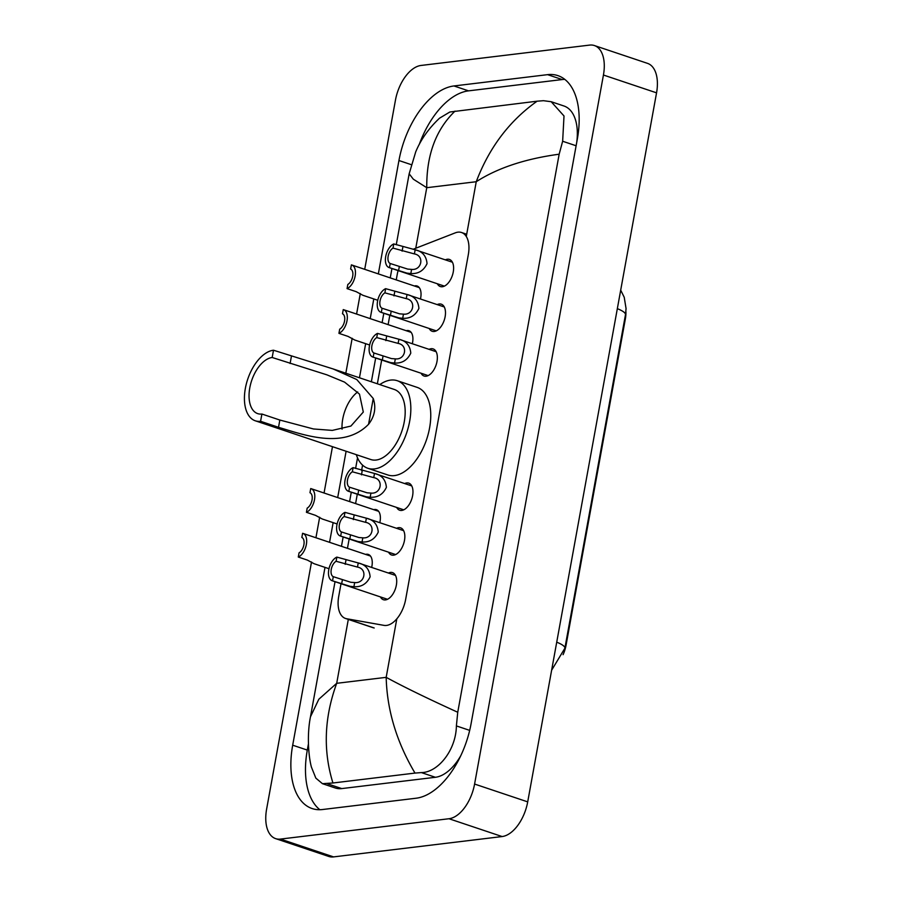 <?xml version="1.0" encoding="UTF-8"?>
<svg xmlns="http://www.w3.org/2000/svg" width="902" height="902" viewBox="0 0 902 902"><rect width="100%" height="100%" fill="white"/><g stroke="black" fill="none" stroke-linecap="round" stroke-linejoin="round"><path stroke-width="1.35" d="M414.379 285.979A13.44 7.419 108.5 0 1 415.168 285.821A13.44 7.419 108.5 0 1 417.085 286.002A13.44 7.419 108.5 0 1 420.456 298.979M406.25 330.718A13.44 7.419 108.5 0 1 407.039 330.56A13.44 7.419 108.5 0 1 408.956 330.741A13.44 7.419 108.5 0 1 412.327 343.718M373.721 509.675A13.44 7.419 108.5 0 1 374.51 509.517A13.44 7.419 108.5 0 1 376.438 509.698A13.44 7.419 108.5 0 1 379.798 522.675M365.592 554.414A13.44 7.419 108.5 0 1 366.381 554.256A13.44 7.419 108.5 0 1 368.309 554.437A13.44 7.419 108.5 0 1 371.669 567.414M445.351 259.866A14.297 7.893 108.5 0 1 447.369 259.246A14.297 7.893 108.5 0 1 449.421 259.438A14.297 7.893 108.5 0 1 452.872 273.746A14.297 7.893 108.5 0 1 442.375 286.735A14.297 7.893 108.5 0 1 440.334 286.543A14.297 7.893 108.5 0 1 437.335 283.758M437.211 304.605A14.297 7.893 108.5 0 1 439.24 303.985A14.297 7.893 108.5 0 1 441.292 304.177A14.297 7.893 108.5 0 1 444.742 318.485A14.297 7.893 108.5 0 1 434.245 331.474A14.297 7.893 108.5 0 1 432.205 331.282A14.297 7.893 108.5 0 1 429.205 328.486M429.081 349.345A14.297 7.893 108.5 0 1 431.111 348.724A14.297 7.893 108.5 0 1 433.163 348.916A14.297 7.893 108.5 0 1 436.613 363.224A14.297 7.893 108.5 0 1 426.116 376.213A14.297 7.893 108.5 0 1 424.075 376.021A14.297 7.893 108.5 0 1 421.076 373.225M404.694 483.562A14.297 7.893 108.5 0 1 406.723 482.942A14.297 7.893 108.5 0 1 408.764 483.134A14.297 7.893 108.5 0 1 412.225 497.442A14.297 7.893 108.5 0 1 401.728 510.431A14.297 7.893 108.5 0 1 399.676 510.239A14.297 7.893 108.5 0 1 396.688 507.443M396.564 528.301A14.297 7.893 108.5 0 1 398.594 527.681A14.297 7.893 108.5 0 1 400.635 527.873A14.297 7.893 108.5 0 1 404.096 542.181A14.297 7.893 108.5 0 1 393.599 555.17A14.297 7.893 108.5 0 1 391.547 554.978A14.297 7.893 108.5 0 1 388.548 552.182M388.435 573.041A14.297 7.893 108.5 0 1 390.465 572.42A14.297 7.893 108.5 0 1 392.505 572.612A14.297 7.893 108.5 0 1 395.967 586.92A14.297 7.893 108.5 0 1 385.47 599.909A14.297 7.893 108.5 0 1 383.418 599.717A14.297 7.893 108.5 0 1 380.418 596.921M341.024 583.707L338.724 596.357A25.2 13.902 -71.5 0 0 345.5 618.456A25.2 13.902 -71.5 0 0 346.605 618.738L383.97 625.368A25.2 13.902 -71.5 0 0 386.462 625.436A25.2 13.902 -71.5 0 0 405.652 599.413L468.318 254.623A25.2 13.902 -71.5 0 0 461.542 232.513A25.2 13.902 -71.5 0 0 455.296 232.851L413.804 249.008A25.2 13.902 -71.5 0 0 413.161 249.279M563.085 654.683A22.674 12.515 -71.5 0 0 566.061 645.178L625.357 318.925A22.674 12.515 -71.5 0 0 625.909 311.596M398.098 270.6A25.2 13.902 -71.5 0 0 397.252 274.343L396.237 279.902M389.811 315.283L388.108 324.641M381.681 360.022L377.363 383.778M362.57 465.128L361.601 470.483M357.282 494.24L355.591 503.587M349.153 538.968L347.45 548.326M364.712 269.326L395.459 100.133A33.588 18.536 108.5 0 1 421.042 65.451L589.592 45.1A33.588 18.536 108.5 0 1 594.407 45.551L647.523 63.365A33.588 18.536 108.5 0 1 656.555 92.838L527.704 801.867A33.588 18.536 108.5 0 1 502.11 836.549L333.56 856.9A33.588 18.536 108.5 0 1 328.756 856.449L275.64 838.634A33.588 18.536 108.5 0 1 266.609 809.162L311.528 561.98M594.407 45.551A33.588 18.536 108.5 0 1 603.438 75.024L474.587 784.052A33.588 18.536 108.5 0 1 448.993 818.734L280.443 839.086A33.588 18.536 108.5 0 1 275.64 838.634M315.925 537.761L319.658 517.241M324.055 493.022L332.477 446.682M345.827 373.214L352.175 338.284M356.583 314.065L360.304 293.545M325.002 567.369L292.688 745.199A72.228 39.857 -71.5 0 0 312.115 808.553A72.228 39.857 -71.5 0 0 322.454 809.534L416.093 798.225A72.228 39.857 -71.5 0 0 471.092 723.663L577.348 138.987A72.228 39.857 -71.5 0 0 557.932 75.633A72.228 39.857 -71.5 0 0 547.593 74.652L453.954 85.961A72.228 39.857 -71.5 0 0 398.943 160.522L378.344 273.892M373.789 298.945L370.215 318.632M365.66 343.685L359.458 377.78M346.109 451.248L337.686 497.588M333.142 522.63L329.557 542.327M564.799 79.376A72.228 39.857 -71.5 0 0 562.194 79.556L468.555 90.854A72.228 39.857 -71.5 0 0 419.25 144.467M308.416 743.97L307.3 750.092A72.228 39.857 -71.5 0 0 319.849 809.714M576.705 142.55A45.348 25.03 -71.5 0 0 563.987 106.008L551.19 101.712L564.009 115.986L562.645 141.253L559.161 154.208C525.212 158.808 497.577 167.986 476.245 181.719C489.155 147.657 509.438 120.812 537.107 101.193L543.489 100.697L551.19 101.712M335.025 581.7L310.48 716.786L318.823 699.242L336.694 683.31C324.213 717.53 322.961 750.746 332.939 782.992L322.454 783.68L335.262 787.976A45.348 25.03 -71.5 0 0 341.757 788.585L435.395 777.287A45.348 25.03 -71.5 0 0 460.719 755.797M322.454 783.68L315.835 778.122L311.415 767.072C308.698 757.364 306.714 735.288 310.48 716.786M455.036 111.104C435.869 129.595 426.443 155.121 426.759 187.695L413.33 179.194L409.158 173.804L415.709 151.897C420.772 139.641 428.709 128.4 439.522 118.196L449.85 112.006L537.107 101.193M332.939 782.992L414.999 773.082C396.609 741.996 387.003 710.088 386.18 677.346C403.318 686.693 427.176 698.328 457.742 712.253L559.161 154.208M457.742 712.253L456.389 725.918C456.029 750.137 438.079 772.45 421.392 772.586L414.999 773.082M336.852 557.109L358.241 562.938C365.49 564.562 369.448 569.185 370.124 576.806C366.776 583.876 361.375 587.179 353.922 586.717L350.077 586.311L332.534 580.843A12.594 6.957 -71.5 0 1 332.173 580.741A12.594 6.957 -71.5 0 1 328.847 569.354A12.594 6.957 -71.5 0 1 336.852 557.109L336.096 561.269A8.4 4.634 -71.5 0 0 331.248 569.387A8.4 4.634 -71.5 0 0 333.3 576.682L350.81 582.275L354.678 582.568C364.994 583.741 367.712 568.824 357.485 567.087L357.124 566.963M395.504 575.408L358.241 562.938L357.485 567.087L336.096 561.269M333.3 576.682L332.534 580.843M344.981 512.37L366.37 518.199C373.62 519.823 377.577 524.445 378.254 532.079C374.905 539.137 369.504 542.44 362.052 541.989L358.207 541.572L340.674 536.104A12.594 6.957 -71.5 0 1 340.302 536.002A12.594 6.957 -71.5 0 1 336.976 524.614A12.594 6.957 -71.5 0 1 344.981 512.37L344.226 516.53A8.4 4.634 -71.5 0 0 339.377 524.66A8.4 4.634 -71.5 0 0 341.43 531.943L358.94 537.536L362.807 537.829C373.124 539.001 375.841 524.085 365.614 522.348L365.254 522.224M403.634 530.669L366.37 518.199L365.614 522.348L344.226 516.53M341.43 531.943L340.674 536.104M353.11 467.631L374.499 473.46C381.749 475.083 385.706 479.706 386.383 487.339C383.034 494.397 377.634 497.701 370.181 497.25L366.336 496.833L348.803 491.364A12.594 6.957 -71.5 0 1 348.431 491.263A12.594 6.957 -71.5 0 1 345.105 479.875A12.594 6.957 -71.5 0 1 353.11 467.631L352.355 471.791A8.4 4.634 -71.5 0 0 347.507 479.92A8.4 4.634 -71.5 0 0 349.559 487.204L367.069 492.796L370.936 493.09C381.253 494.262 383.97 479.345 373.744 477.62L373.383 477.485M411.763 485.93L374.499 473.46L373.744 477.62L352.355 471.791M349.559 487.204L348.803 491.364M377.51 333.413L398.887 339.242C406.137 340.866 410.094 345.489 410.782 353.122C407.433 360.18 402.033 363.483 394.569 363.032L390.724 362.615L373.191 357.147A12.594 6.957 -71.5 0 1 372.819 357.045A12.594 6.957 -71.5 0 1 369.493 345.658A12.594 6.957 -71.5 0 1 377.51 333.413L376.743 337.585A8.4 4.634 -71.5 0 0 371.895 345.703A8.4 4.634 -71.5 0 0 373.947 352.986L391.457 358.579L395.324 358.872C405.652 360.045 408.358 345.128 398.143 343.403L397.771 343.267M436.151 351.712L398.887 339.242L398.143 343.403L376.743 337.585M373.947 352.986L373.191 357.147M385.639 288.674L407.027 294.503C414.266 296.127 418.235 300.749 418.911 308.383C415.563 315.441 410.162 318.744 402.698 318.293L398.853 317.876L381.32 312.408A12.594 6.957 -71.5 0 1 380.948 312.306A12.594 6.957 -71.5 0 1 377.622 300.918A12.594 6.957 -71.5 0 1 385.639 288.674L384.883 292.846A8.4 4.634 -71.5 0 0 380.024 300.964A8.4 4.634 -71.5 0 0 382.076 308.247L399.586 313.84L403.453 314.133C413.781 315.305 416.487 300.389 406.272 298.663L405.9 298.528M444.28 306.973L407.027 294.503L406.272 298.663L384.883 292.846M382.076 308.247L381.32 312.408M393.768 243.935L415.157 249.764C422.395 251.387 426.364 256.01 427.041 263.643C423.692 270.701 418.291 274.005 410.827 273.554L406.982 273.137L389.45 267.68A12.594 6.957 -71.5 0 1 389.078 267.567A12.594 6.957 -71.5 0 1 385.763 256.191A12.594 6.957 -71.5 0 1 393.768 243.935L393.013 248.106A8.4 4.634 -71.5 0 0 388.153 256.224A8.4 4.634 -71.5 0 0 390.205 263.508L407.727 269.1L411.583 269.394C421.91 270.566 424.617 255.649 414.401 253.924L414.041 253.8M452.421 262.234L415.157 249.764L414.401 253.924L393.013 248.106M390.205 263.508L389.45 267.68M298.291 557.041L299.047 552.881A8.4 4.634 -71.5 0 0 303.895 544.763A8.4 4.634 -71.5 0 0 301.843 537.468L302.598 533.308A12.594 6.957 -71.5 0 1 302.971 533.409A12.594 6.957 -71.5 0 1 306.297 544.797A12.594 6.957 -71.5 0 1 298.291 557.041L307.39 560.097L314.088 563.716L328.982 568.711M306.421 512.302L307.176 508.142A8.4 4.634 -71.5 0 0 312.024 500.024A8.4 4.634 -71.5 0 0 309.972 492.729L310.728 488.568A12.594 6.957 -71.5 0 1 311.1 488.67A12.594 6.957 -71.5 0 1 314.426 500.058A12.594 6.957 -71.5 0 1 306.421 512.302L315.531 515.358L322.217 518.977L337.111 523.972M338.938 333.357L339.693 329.185A8.4 4.634 -71.5 0 0 344.553 321.067A8.4 4.634 -71.5 0 0 342.501 313.783L343.256 309.612A12.594 6.957 -71.5 0 1 343.628 309.713A12.594 6.957 -71.5 0 1 346.943 321.101A12.594 6.957 -71.5 0 1 338.938 333.357L348.048 336.401L354.745 340.02L369.64 345.015M347.067 288.617L347.822 284.446A8.4 4.634 -71.5 0 0 352.682 276.328A8.4 4.634 -71.5 0 0 350.63 269.044L351.385 264.872A12.594 6.957 -71.5 0 1 351.757 264.985A12.594 6.957 -71.5 0 1 355.084 276.362A12.594 6.957 -71.5 0 1 347.067 288.617L356.177 291.662L362.875 295.281L377.769 300.276M342.061 429.183A29.394 16.225 108.5 0 1 357.699 391.942M260.577 421.29L261.907 414.029A29.394 16.225 108.5 0 1 257.69 413.623A29.394 16.225 108.5 0 1 250.587 384.207A29.394 16.225 108.5 0 1 272.178 357.496L273.498 350.224L333.097 368.941L356.752 379.528L373.248 398.492C376.292 407.727 374.725 416.318 368.568 424.267C343.47 450.019 302.982 434.505 278.515 427.311L260.577 421.29A36.948 20.396 108.5 0 1 255.289 420.794A36.948 20.396 108.5 0 1 246.359 383.812A36.948 20.396 108.5 0 1 273.498 350.224M261.907 414.029L279.834 420.039L313.479 428.969L332.319 430.401L350.912 426.06L363.303 412.045L359.481 394.118L344.575 382.132L326.896 374.837L272.178 357.496M255.289 420.794L370.823 459.535A36.948 20.396 -71.5 0 0 376.111 460.031A36.948 20.396 -71.5 0 0 403.25 426.454A36.948 20.396 -71.5 0 0 394.321 389.472L333.097 368.941M379.81 384.602A46.194 25.493 108.5 0 1 390.645 380.092A46.194 25.493 108.5 0 1 397.252 380.712A46.194 25.493 108.5 0 1 408.414 426.939A46.194 25.493 108.5 0 1 374.499 468.916A46.194 25.493 108.5 0 1 367.881 468.296A46.194 25.493 108.5 0 1 356.313 454.676M397.252 380.712L417.175 387.386A46.194 25.493 108.5 0 1 428.337 433.625A46.194 25.493 108.5 0 1 394.411 475.602A46.194 25.493 108.5 0 1 387.804 474.971L367.881 468.296M625.357 318.925L624.759 318.722M566.061 645.178L565.464 644.975M374.172 627.984L346.605 618.738M348.307 619.403L336.694 683.31L386.18 677.346L396.812 618.84M415.766 248.242L426.759 187.695L476.245 181.719L466.289 236.504M603.438 75.024L656.555 92.838M280.443 839.086L333.56 856.9M448.993 818.734L502.11 836.549M474.587 784.052L527.704 801.867M562.194 79.556L547.593 74.652M307.3 750.092L292.688 745.199M411.244 164.649L398.943 160.522M468.555 90.854L453.954 85.961M341.757 788.585L327.753 783.894M576.119 145.763L562.645 141.253M469.683 730.383L456.389 725.918M435.395 777.287L421.392 772.586M620.7 290.151L624.229 297.288L626.067 308.608L625.481 314.708A29.394 6.224 -169.7 0 0 617.329 308.653M556.726 642.179A29.394 6.224 10.3 0 1 564.877 648.234L551.618 670.231M354.678 582.568L353.922 586.717M342.399 579.738L341.644 583.898M345.962 560.165L345.207 564.325M362.807 537.829L362.052 541.989M350.528 534.999L349.773 539.159M354.091 515.425L353.336 519.586M370.936 493.09L370.181 497.25M358.658 490.26L357.902 494.42M362.221 470.686L361.465 474.847M395.324 358.872L394.569 363.032M383.057 356.042L382.301 360.202M386.608 336.469L385.853 340.629M403.453 314.133L402.698 318.293M391.186 311.303L390.431 315.463M394.738 291.729L393.982 295.89M411.583 269.394L410.827 273.554M399.315 266.564L398.56 270.724M402.867 246.99L402.112 251.151M368.568 424.267L373.248 398.492M290.106 363.506L291.425 356.245M278.515 427.311L279.834 420.039M373.033 627.691L345.5 618.456M466.706 234.249L461.542 232.513M341.452 546.319L343.155 536.961M349.593 501.58L351.284 492.221M355.602 468.465L357.53 457.866M371.365 381.772L375.683 358.004M382.11 322.623L383.812 313.265M390.239 277.884L391.942 268.525M396.26 244.769L409.158 173.804M625.481 314.708L564.877 648.234M332.173 580.741L387.488 599.289M340.302 536.002L395.628 554.561M348.431 491.263L403.758 509.822M372.819 357.045L428.146 375.604M380.948 312.306L436.275 330.865M389.078 267.567L444.404 286.126M302.971 533.409L370.485 556.049M311.1 488.67L378.615 511.31M343.628 309.713L411.143 332.364M351.757 264.985L419.272 287.625"/></g></svg>
